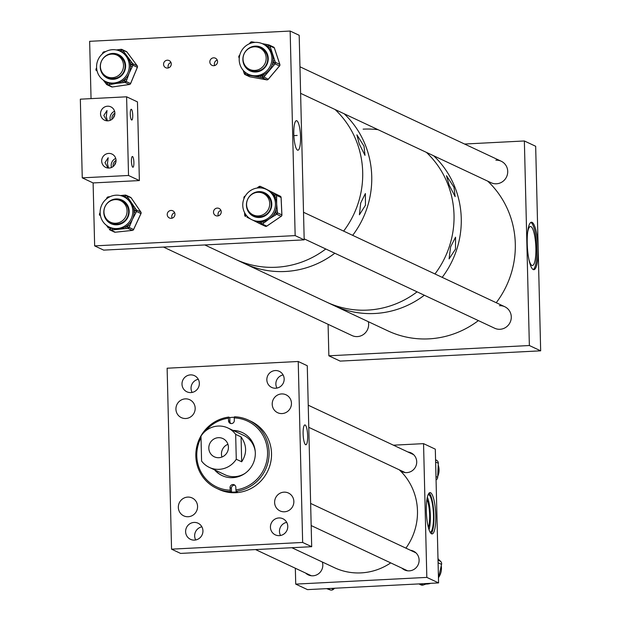 <?xml version="1.0" encoding="UTF-8"?>
<svg xmlns="http://www.w3.org/2000/svg" width="621" height="621" viewBox="0 0 621 621"><rect width="100%" height="100%" fill="white"/><g stroke="black" fill="none" stroke-linecap="round" stroke-linejoin="round"><path stroke-width="0.93" d="M303.118 433.784A9.928 2.22 -92.9 0 1 304.872 424.935A9.928 2.22 -92.9 0 1 307.651 435.911A9.928 2.22 -92.9 0 1 305.889 444.76A9.928 2.22 -92.9 0 1 303.118 433.784M187.713 497.095A9.889 9.571 -64.9 0 0 183.746 515.865A9.889 9.571 -64.9 0 0 197.362 508.746A9.889 9.571 -64.9 0 0 187.713 497.095M185.306 398.868A9.889 9.571 -64.9 0 0 181.348 417.638A9.889 9.571 -64.9 0 0 194.963 410.52A9.889 9.571 -64.9 0 0 185.306 398.868M281.592 393.931A9.889 9.571 -64.9 0 0 277.626 412.701A9.889 9.571 -64.9 0 0 291.241 405.591A9.889 9.571 -64.9 0 0 281.592 393.931M283.991 492.158A9.889 9.571 -64.9 0 0 280.032 510.928A9.889 9.571 -64.9 0 0 293.64 503.817A9.889 9.571 -64.9 0 0 283.991 492.158M278.891 517.953A8.904 8.616 -64.9 0 0 275.32 534.86A8.904 8.616 -64.9 0 0 287.577 528.455A8.904 8.616 -64.9 0 0 278.891 517.953M286.708 522.346A8.904 8.616 -64.9 0 0 280.537 535.488M194.062 522.432A8.904 8.616 -64.9 0 0 190.492 539.331A8.904 8.616 -64.9 0 0 202.749 532.927A8.904 8.616 -64.9 0 0 194.062 522.432M201.879 526.825A8.904 8.616 -64.9 0 0 195.716 539.967M190.453 374.89A8.904 8.616 -64.9 0 0 186.89 391.797A8.904 8.616 -64.9 0 0 199.147 385.393A8.904 8.616 -64.9 0 0 190.453 374.89M198.278 379.284A8.904 8.616 -64.9 0 0 192.106 392.425M275.289 370.551A8.904 8.616 -64.9 0 0 271.719 387.45A8.904 8.616 -64.9 0 0 283.976 381.046A8.904 8.616 -64.9 0 0 275.289 370.551M283.106 374.937A8.904 8.616 -64.9 0 0 276.935 388.086M298.227 361.492L307.271 365.738L311.688 546.697L302.652 542.451L171.551 549.166L167.127 368.214L298.227 361.492L302.652 542.451M311.688 546.697L180.595 553.412L171.551 549.166M234.839 485.203A2.981 2.88 -64.9 0 0 231.408 488.269L231.493 492.104A37.633 36.422 -64.9 0 0 237.292 491.816L236.205 491.312L235.887 489.907A36.367 35.195 -64.9 0 0 267.573 452.313A36.367 35.195 -64.9 0 0 234.264 417.917L234.319 420.487A2.981 2.88 115.1 0 1 230.158 423.328A2.981 2.88 115.1 0 1 228.52 420.774L228.466 418.205A36.367 35.195 -64.9 0 0 205.404 431.09M236.205 491.312A37.633 36.422 -64.9 0 0 269.103 452.391A37.633 36.422 -64.9 0 0 248.454 420.122A37.633 36.422 -64.9 0 0 234.528 416.792L234.264 417.917M234.412 417.281A37.633 36.422 -64.9 0 0 229.809 417.591L228.722 417.079A37.633 36.422 -64.9 0 0 195.832 456A37.633 36.422 -64.9 0 0 216.481 488.261L218.903 489.402A37.633 36.422 -64.9 0 0 271.524 453.524A37.633 36.422 -64.9 0 0 250.876 421.263L248.454 420.122M231.493 492.104L230.407 491.591L230.034 487.625A2.981 2.88 115.1 0 1 234.195 484.784A2.981 2.88 115.1 0 1 235.833 487.338L235.887 489.907M216.481 488.261A37.633 36.422 -64.9 0 0 230.407 491.591M255.254 451.646A21.805 21.098 -64.9 0 0 243.463 435.267A21.805 21.098 -64.9 0 0 242.733 434.941M214.602 469.88A23.769 23 -64.9 0 0 222.077 475.577A23.769 23 -64.9 0 0 255.316 452.919A23.769 23 -64.9 0 0 242.275 432.542A23.769 23 -64.9 0 0 233.116 430.431M242.5 432.643A23.769 23 -64.9 0 0 233.558 430.64M228.722 417.079L228.466 418.205M201.018 437.696A36.367 35.195 -64.9 0 0 230.088 490.194M215.045 470.089A23.769 23 -64.9 0 0 222.302 475.678M224.22 474.39A21.805 21.098 -64.9 0 0 224.942 474.747A21.805 21.098 -64.9 0 0 245.07 473.349M229.809 417.591L229.894 421.418A2.981 2.88 -64.9 0 0 230.888 423.561M227.93 444.302A10.076 9.75 -64.9 0 0 221.961 457.025M218.375 437.689A10.076 9.75 -64.9 0 0 214.338 456.815A10.076 9.75 -64.9 0 0 228.21 449.565A10.076 9.75 -64.9 0 0 218.375 437.689M235.662 434.366A21.789 21.083 -64.9 0 0 227.876 427.97A21.789 21.083 -64.9 0 0 218.087 426.06A21.789 21.083 -64.9 0 0 200.979 436.121L201.584 461.046A21.789 21.083 -64.9 0 0 209.362 467.419A21.789 21.083 -64.9 0 0 219.143 469.329A21.789 21.083 -64.9 0 0 236.275 459.245L241.685 461.783C247.088 453.485 246.886 445.187 241.072 436.905L235.662 434.366L236.275 459.245M241.072 436.905L241.685 461.783M426.332 511.052A20.679 4.634 -92.9 0 1 429.988 492.616A20.679 4.634 -92.9 0 1 435.771 515.484A20.679 4.634 -92.9 0 1 432.107 533.92A20.679 4.634 -92.9 0 1 426.332 511.052M431.16 533.555A20.679 4.634 87.1 0 0 433.916 515.577A20.679 4.634 87.1 0 0 429.088 493.082M407.981 452.01A10.394 10.06 115.1 0 1 416.714 461.768A10.394 10.06 115.1 0 1 399.66 469.988M322.307 561.997A10.394 10.06 115.1 0 1 305.672 573.098M410.45 550.276A10.394 10.06 115.1 0 1 419.113 560.018A10.394 10.06 115.1 0 1 402.004 568.192M428.358 527.408A15.688 3.516 87.1 0 0 429.631 515.205A15.688 3.516 87.1 0 0 426.922 499.47M430.112 532.197A18.855 4.223 87.1 0 0 430.167 532.197A18.855 4.223 87.1 0 0 433.505 515.383A18.855 4.223 87.1 0 0 428.234 494.533A18.855 4.223 87.1 0 0 428.187 494.533M429.018 529.651A18.855 4.223 87.1 0 0 430.353 515.546A18.855 4.223 87.1 0 0 427.357 497.18M295.34 568.246L295.728 584.113L307.48 589.624L438.581 582.909L435.305 449.162L423.553 443.642L393.435 445.187M295.728 584.113L426.829 577.398L438.581 582.909M426.829 577.398L423.553 443.642M331.42 588.398L333.407 589.329L334.657 588.234M333.407 589.329A3.167 3.066 115.1 0 1 330.372 589.95L327.492 588.599M326.623 588.646L330.372 589.95M438.224 465.036A15.432 14.935 115.1 0 1 437.696 476.524M435.569 459.882L436.889 460.503L435.562 459.664M436.889 460.503A3.167 3.066 115.1 0 1 438.31 463.266L435.624 462.001M435.981 476.548L437.665 477.339L438.31 463.266M437.665 477.339A3.167 3.066 115.1 0 1 436.058 479.994M441.252 565.747A15.432 14.935 115.1 0 1 441.089 571.778A15.432 14.935 115.1 0 1 438.667 577.336M430.757 583.313A15.432 14.935 115.1 0 1 425.967 584.074M438.465 578.167L441.562 564.373L438.084 562.742M420.673 583.825L423.196 585.013L427.753 583.461M423.196 585.013A3.167 3.066 115.1 0 1 420.945 584.889L418.872 583.919M438.022 560.15L440.654 561.384L437.991 558.923M440.654 561.384A3.167 3.066 115.1 0 1 441.562 564.373M437.984 558.597A15.432 14.935 115.1 0 1 438.799 559.668M293.803 133.872A14.78 3.307 87.1 0 0 297.878 150.212A14.78 3.307 87.1 0 0 300.548 137.031A14.78 3.307 87.1 0 0 296.364 120.699A14.78 3.307 87.1 0 0 293.803 133.872M214.672 65.539A3.959 3.835 115.1 0 1 217.226 60.097M213.787 65.694A3.959 3.835 115.1 0 1 209.921 61.021A3.959 3.835 115.1 0 1 215.371 58.172A3.959 3.835 115.1 0 1 213.787 65.694M168.4 67.914A3.959 3.835 115.1 0 1 170.954 62.473M167.515 68.062A3.959 3.835 115.1 0 1 163.649 63.396A3.959 3.835 115.1 0 1 169.098 60.547A3.959 3.835 115.1 0 1 167.515 68.062M172.071 218.181A3.959 3.835 115.1 0 1 174.625 212.731M171.186 218.328A3.959 3.835 115.1 0 1 167.321 213.655A3.959 3.835 115.1 0 1 172.778 210.806A3.959 3.835 115.1 0 1 171.186 218.328M218.344 215.805A3.959 3.835 115.1 0 1 220.897 210.364M217.459 215.961A3.959 3.835 115.1 0 1 213.593 211.287A3.959 3.835 115.1 0 1 219.042 208.439A3.959 3.835 115.1 0 1 217.459 215.961M304.189 239.853L299.19 35.296L290.154 31.05L295.154 235.607L304.189 239.853L103.684 250.123L94.648 245.885L93.111 182.939L82.259 177.847L128.531 175.479L126.606 96.806L80.334 99.174L82.259 177.847M290.154 31.05L89.649 41.32L91.046 98.623M295.154 235.607L94.648 245.885M365.466 205.233L365.373 193.519L360.692 202.989L359.412 214.773L365.466 205.233M364.022 146.191L356.896 134.842L359.248 143.948L365.001 155.374L364.022 146.191M276.221 267.247A91.116 88.174 -64.9 0 0 325.777 248.982A91.116 88.174 -64.9 0 1 276.221 267.247A91.116 88.174 -64.9 0 1 235.305 259.252A91.116 88.174 -64.9 0 0 276.221 267.247M343.63 231.105A91.116 88.174 -64.9 0 0 335.107 109.529A91.116 88.174 -64.9 0 1 343.63 231.105M285.264 271.486A91.116 88.174 -64.9 0 0 334.812 253.228A91.116 88.174 -64.9 0 1 244.34 263.498A91.116 88.174 -64.9 0 0 285.264 271.486M352.674 235.343A91.116 88.174 -64.9 0 0 344.15 113.767A91.116 88.174 -64.9 0 1 365.039 144.313A91.116 88.174 -64.9 0 1 352.674 235.343M455.48 249.145L455.558 237.175L450.613 246.855L449.076 258.895L455.48 249.145M453.974 187.263L446.476 175.681L449.099 184.973L455.146 196.624L453.974 187.263M374.781 313.496A91.116 88.174 -64.9 0 0 424.329 295.239A91.116 88.174 -64.9 0 1 357.781 312.697A91.116 88.174 -64.9 0 1 333.857 305.509A91.116 88.174 -64.9 0 0 374.781 313.496M442.191 277.354A91.116 88.174 -64.9 0 0 433.668 155.778A91.116 88.174 -64.9 0 1 442.191 277.354M367.547 310.104A91.116 88.174 -64.9 0 0 417.102 291.839A91.116 88.174 -64.9 0 1 326.63 302.109A91.116 88.174 -64.9 0 0 367.547 310.104M434.956 273.962A91.116 88.174 -64.9 0 0 426.433 152.386A91.116 88.174 -64.9 0 1 447.322 182.923A91.116 88.174 -64.9 0 1 434.956 273.962M378.018 129.665A91.116 88.174 -64.9 0 0 363.13 129.145M527.229 243.416A23.769 5.325 -92.9 0 1 531.436 222.225A23.769 5.325 -92.9 0 1 538.073 248.509A23.769 5.325 -92.9 0 1 533.866 269.7A23.769 5.325 -92.9 0 1 527.229 243.416M533.245 269.576A23.769 5.325 87.1 0 0 536.847 248.571A23.769 5.325 87.1 0 0 530.831 222.419M529.007 259.865A19.523 4.37 87.1 0 0 532.414 265.524A19.523 4.37 87.1 0 0 535.876 248.121A19.523 4.37 87.1 0 0 530.419 226.533A19.523 4.37 87.1 0 0 527.609 232.502M163.478 247.065L352.022 335.55A11.884 11.504 -64.9 0 0 368.307 321.67M304.166 238.844L494.658 328.237A11.884 11.504 -64.9 0 0 511.021 319.691A11.884 11.504 -64.9 0 0 499.424 305.679M300.611 93.336L491.102 182.737A11.884 11.504 -64.9 0 0 507.466 174.191A11.884 11.504 -64.9 0 0 495.868 160.179M328.09 324.317L328.858 355.802L340.161 361.104L540.666 350.826L535.667 146.269L524.365 140.967L464.578 144.033M328.858 355.802L529.364 345.524L540.666 350.826M529.364 345.524L524.365 140.967M108.566 168.058L107.441 163.797L108.178 157.726L104.988 162.648L107.969 168.019M108.691 153.418A7.367 7.134 -64.9 0 0 105.733 167.406A7.367 7.134 -64.9 0 0 115.879 162.104A7.367 7.134 -64.9 0 0 108.691 153.418M115.731 158.433A7.367 7.134 -64.9 0 0 111.485 167.484M107.41 120.854L106.292 116.593L107.022 110.522L103.831 115.436L106.82 120.816M107.534 106.207A7.367 7.134 -64.9 0 0 104.584 120.195A7.367 7.134 -64.9 0 0 114.722 114.893A7.367 7.134 -64.9 0 0 107.534 106.207M114.582 111.229A7.367 7.134 -64.9 0 0 110.336 120.272M131.435 161.289A5.387 1.203 -92.9 0 1 132.389 156.484A5.387 1.203 -92.9 0 1 133.895 162.446A5.387 1.203 -92.9 0 1 132.941 167.243A5.387 1.203 -92.9 0 1 131.435 161.289M130.286 114.085A5.387 1.203 -92.9 0 1 131.241 109.28A5.387 1.203 -92.9 0 1 132.739 115.234A5.387 1.203 -92.9 0 1 131.792 120.039A5.387 1.203 -92.9 0 1 130.286 114.085M114.885 113.232A5.387 5.216 -64.9 0 0 112.075 119.232M114.675 115.126A5.387 5.216 -64.9 0 0 113.387 117.858M116.042 160.443A5.387 5.216 -64.9 0 0 113.224 166.436M115.824 162.329A5.387 5.216 -64.9 0 0 114.543 165.07M128.531 175.479L139.376 180.571L137.458 101.891L126.606 96.806M139.376 180.571L93.111 182.939M258.352 187.907A16.798 16.255 -64.9 0 0 243.09 201.623A16.798 16.255 -64.9 0 0 251.971 219.772A16.798 16.255 -64.9 0 0 259.865 221.223A16.798 16.255 -64.9 0 0 275.126 207.515A16.798 16.255 -64.9 0 0 266.246 189.358A16.798 16.255 -64.9 0 0 258.352 187.907M251.971 219.772L253.189 220.346A16.798 16.255 -64.9 0 0 259.679 221.837A16.798 16.255 -64.9 0 0 261.084 221.798A16.798 16.255 -64.9 0 0 262.481 221.635A16.798 16.255 -64.9 0 0 269.149 218.965L263.677 223.102L262.481 221.635L261.115 222.559A1.584 0.396 116.7 0 0 260.766 224.142L252.817 220.16M264.864 192.883A13.025 12.606 -64.9 0 0 258.973 191.858A13.025 12.606 -64.9 0 0 254.82 192.89M259.694 217.482A13.025 12.606 -64.9 0 0 271.532 206.847A13.025 12.606 -64.9 0 0 264.647 192.774A13.025 12.606 -64.9 0 0 258.522 191.648A13.025 12.606 -64.9 0 0 246.684 202.283A13.025 12.606 -64.9 0 0 253.578 216.356A13.025 12.606 -64.9 0 0 259.694 217.482M252.778 214.719A12.04 11.652 -64.9 0 0 254.447 215.681A12.04 11.652 -64.9 0 0 260.106 216.721A12.04 11.652 -64.9 0 0 271.043 206.894A12.04 11.652 -64.9 0 0 264.678 193.876A12.04 11.652 -64.9 0 0 262.869 193.209M277.346 211.171L277.416 212.824L275.514 212.762L274.156 213.686A16.798 16.255 -64.9 0 0 275.445 211.117A16.798 16.255 -64.9 0 0 276.663 203.944L277.346 211.171L275.445 211.117L275.514 212.762L276.71 214.237L269.149 218.965A16.798 16.255 -64.9 0 0 274.156 213.686L275.351 215.161M274.358 193.372L275.794 194.094A1.584 0.396 -63.3 0 0 274.723 195.343L274.8 196.989A16.798 16.255 -64.9 0 0 273.287 194.621A16.798 16.255 -64.9 0 0 267.837 190.111L274.358 193.372A1.584 0.396 116.7 0 0 273.287 194.621L276.624 195.398L276.663 203.944A16.798 16.255 -64.9 0 0 274.8 196.989L276.702 197.051M261.231 187.961A1.584 0.396 -63.3 0 1 262.039 187.193L267.837 190.111A16.798 16.255 -64.9 0 0 267.457 189.933L266.246 189.358M247.011 217.234L250.597 219.042L247.018 217.241A1.584 0.396 -63.3 0 1 247.011 217.241A1.584 0.396 -63.3 0 1 247.111 216.224M244.666 213.484L244.62 212.685M247.391 208.726A13.025 12.606 -64.9 0 0 253.803 216.465M263.677 223.102L262.31 224.034L259.679 221.837A1.584 0.396 116.7 0 0 259.33 223.42A1.584 0.396 116.7 0 0 259.337 223.42L260.766 224.142A1.584 0.396 116.7 0 0 260.773 224.142A1.584 1.584 0 0 0 260.804 224.158A1.584 1.537 115.1 0 1 260.773 224.142M245.008 213.383L244.744 215.13M260.75 74.761A16.798 16.255 -64.9 0 0 271.874 59.709A16.798 16.255 -64.9 0 0 262.691 43.858A16.798 16.255 -64.9 0 0 250.356 43.369A16.798 16.255 -64.9 0 0 239.232 58.421A16.798 16.255 -64.9 0 0 248.416 74.272A16.798 16.255 -64.9 0 0 260.75 74.761M274.839 60.749L275.351 62.302L279.799 64.39L274.366 47.98L269.918 45.892L268.093 46.257L268.738 44.867L262.14 43.61L267.177 44.588L266.51 45.97L268.093 46.257L268.606 47.809L270.43 47.444L274.839 60.749L273.015 61.122L273.527 62.674L272.456 63.94L273.977 65.12L264.794 75.964L263.281 74.784L262.209 76.049L260.618 75.762L260.68 77.485L253.523 76.08A16.798 16.255 -64.9 0 0 260.618 75.762A16.798 16.255 -64.9 0 0 261.969 75.327A16.798 16.255 -64.9 0 0 263.281 74.784A16.798 16.255 -64.9 0 0 269.025 70.375A16.798 16.255 -64.9 0 0 272.456 63.94A16.798 16.255 -64.9 0 0 273.015 61.122A16.798 16.255 -64.9 0 0 272.27 53.926A16.798 16.255 -64.9 0 0 268.606 47.809A16.798 16.255 -64.9 0 0 266.51 45.97A16.798 16.255 -64.9 0 0 263.902 44.433L262.691 43.858M261.309 47.382A13.025 12.606 -64.9 0 0 251.971 47.103A13.025 12.606 -64.9 0 0 251.264 47.39M243.836 63.226A13.025 12.606 -64.9 0 0 250.247 70.957M251.521 46.893A13.025 12.606 -64.9 0 0 242.896 58.56A13.025 12.606 -64.9 0 0 250.022 70.856A13.025 12.606 -64.9 0 0 259.586 71.236A13.025 12.606 -64.9 0 0 268.21 59.569A13.025 12.606 -64.9 0 0 261.084 47.274A13.025 12.606 -64.9 0 0 251.521 46.893M249.223 69.218A12.04 11.652 -64.9 0 0 250.892 70.181A12.04 11.652 -64.9 0 0 259.733 70.53A12.04 11.652 -64.9 0 0 267.705 59.74A12.04 11.652 -64.9 0 0 261.123 48.376A12.04 11.652 -64.9 0 0 259.314 47.708M248.416 74.272L249.634 74.838A16.798 16.255 -64.9 0 0 253.523 76.08L247.088 75.017L246.995 73.511M243.797 72.067L243.176 70.289M253.585 42.127L255.076 42.391L253.585 42.127M253.174 42.608L253.562 42.119L251.971 41.832L253.531 42.119M250.504 42.422L249.463 43.726M244.488 71.64L243.789 72.129L244.309 73.62M122.694 79.504A16.798 16.255 -64.9 0 0 120.055 51.163A16.798 16.255 -64.9 0 0 103.14 53.243A16.798 16.255 -64.9 0 0 105.78 81.576A16.798 16.255 -64.9 0 0 122.694 79.504M119.527 50.93L120.893 50.728L121.856 52.032L123.455 51.225L131.753 62.356L130.154 63.163L131.116 64.46L130.48 65.997L132.257 66.75L129.152 73.154L126.777 79.892L125 79.139L124.363 80.676L122.756 80.909L123.3 82.64L116.049 83.47A16.798 16.255 -64.9 0 0 122.756 80.909A16.798 16.255 -64.9 0 0 123.913 80.07A16.798 16.255 -64.9 0 0 125 79.139A16.798 16.255 -64.9 0 0 129.152 73.154A16.798 16.255 -64.9 0 0 130.48 65.997A16.798 16.255 -64.9 0 0 130.154 63.163A16.798 16.255 -64.9 0 0 127.243 56.62A16.798 16.255 -64.9 0 0 121.856 52.032A16.798 16.255 -64.9 0 0 121.266 51.737L120.055 51.163M101.2 70.53A13.025 12.606 -64.9 0 0 107.612 78.269M105.337 56.193A13.025 12.606 -64.9 0 0 107.386 78.161A13.025 12.606 -64.9 0 0 120.505 76.554A13.025 12.606 -64.9 0 0 118.456 54.578A13.025 12.606 -64.9 0 0 105.337 56.193M106.587 76.523A12.04 11.652 -64.9 0 0 108.256 77.485A12.04 11.652 -64.9 0 0 120.381 75.995A12.04 11.652 -64.9 0 0 118.487 55.68A12.04 11.652 -64.9 0 0 116.678 55.013M105.78 81.576L106.998 82.151A16.798 16.255 -64.9 0 0 108.978 82.919A16.798 16.255 -64.9 0 0 116.049 83.47L109.521 84.65L108.978 82.919L107.379 83.152L106.501 84.301A1.584 1.537 115.1 0 0 107.914 84.883L112.362 86.971L129.347 84.487A1.584 1.537 -64.9 0 0 130.589 83.517L137.342 67.301L132.894 65.213L132.257 66.75M105.485 82.935L103.327 80.14M97.427 72.114L97.256 71.586M116.391 49.967L119.286 49.602M118.673 54.687A13.025 12.606 -64.9 0 0 108.628 54.702M120.979 49.354L119.418 49.564L119.271 50.821M106.393 81.863L105.5 82.973L106.447 84.231M109.412 227.115A16.798 16.255 -64.9 0 0 131.21 218.739A16.798 16.255 -64.9 0 0 123.61 196.671A16.798 16.255 -64.9 0 0 123.532 196.632A16.798 16.255 -64.9 0 0 101.743 205.008A16.798 16.255 -64.9 0 0 109.335 227.084A16.798 16.255 -64.9 0 0 109.412 227.115M110.476 227.612A16.798 16.255 -64.9 0 0 110.554 227.651A16.798 16.255 -64.9 0 0 110.623 227.682A16.798 16.255 -64.9 0 0 111.92 228.218A16.798 16.255 -64.9 0 0 118.945 229.056A16.798 16.255 -64.9 0 0 125.745 226.766A16.798 16.255 -64.9 0 0 128.05 225.089A16.798 16.255 -64.9 0 0 132.436 219.275A16.798 16.255 -64.9 0 0 134.043 212.165A16.798 16.255 -64.9 0 0 133.826 209.324A16.798 16.255 -64.9 0 0 131.178 202.663A16.798 16.255 -64.9 0 0 125.985 197.843A16.798 16.255 -64.9 0 0 124.829 197.237A16.798 16.255 -64.9 0 0 124.751 197.206M122.236 200.195A13.025 12.606 -64.9 0 0 112.184 200.203M104.755 216.038A13.025 12.606 -64.9 0 0 111.167 223.77M121.949 200.055A13.025 12.606 -64.9 0 0 105.05 206.552A13.025 12.606 -64.9 0 0 110.942 223.669A13.025 12.606 -64.9 0 0 110.996 223.692A13.025 12.606 -64.9 0 0 127.903 217.203A13.025 12.606 -64.9 0 0 122.011 200.086A13.025 12.606 -64.9 0 0 121.949 200.055M110.142 222.023A12.04 11.652 -64.9 0 0 111.811 222.986A12.04 11.652 -64.9 0 0 111.865 223.017A12.04 11.652 -64.9 0 0 127.491 217.008A12.04 11.652 -64.9 0 0 122.042 201.181A12.04 11.652 -64.9 0 0 121.988 201.157A12.04 11.652 -64.9 0 0 120.233 200.521M135.463 208.571L136.372 209.906L140.82 211.994L131.155 197.843A1.584 1.537 -64.9 0 0 130.557 197.331L126.11 195.242A1.584 1.537 115.1 0 0 125.318 195.11L125.077 196.508L125.985 197.843L127.623 197.09L135.463 208.571L133.826 209.324L134.741 210.659L134.043 212.165L135.797 212.98L132.436 219.275L129.805 225.904L128.05 225.089L127.359 226.595L125.745 226.766L126.226 228.505L112.393 229.949L111.92 228.218L110.305 228.381L109.389 229.475A1.584 1.584 0 0 0 109.995 229.987A1.584 1.537 115.1 0 1 109.995 229.987A1.584 1.537 115.1 0 1 109.389 229.475L109.343 229.405M108.427 228.062L106.525 225.376M120.396 195.568L123.525 195.297M125.225 195.118L123.657 195.266L123.455 196.601M110.554 227.651L109.335 227.084L108.442 228.109L106.486 225.353M291.862 547.706L334.393 567.672A59.422 57.505 -64.9 0 0 355.01 572.872A59.422 57.505 -64.9 0 0 390.718 562.898M405.909 548.141A59.422 57.505 -64.9 0 0 399.241 469.794M204.814 244.946L387.9 330.869A91.116 88.174 -64.9 0 0 411.824 338.065A91.116 88.174 -64.9 0 0 478.38 320.599M496.233 302.722A91.116 88.174 -64.9 0 0 487.71 181.146M245.039 52.203A11.884 11.504 -64.9 0 0 249.549 69.373A11.884 11.504 -64.9 0 0 264.158 65.034A11.884 11.504 -64.9 0 0 259.648 47.856A11.884 11.504 -64.9 0 0 245.039 52.203M248.338 198.115A11.884 11.504 -64.9 0 0 253.104 214.882A11.884 11.504 -64.9 0 0 267.969 210.123A11.884 11.504 -64.9 0 0 263.203 193.356A11.884 11.504 -64.9 0 0 248.338 198.115M115.917 199.613A11.884 11.504 -64.9 0 0 110.468 222.186A11.884 11.504 -64.9 0 0 126.754 213.981A11.884 11.504 -64.9 0 0 115.917 199.613M123.237 68.294A11.884 11.504 -64.9 0 0 117.012 55.168A11.884 11.504 -64.9 0 0 100.687 63.559A11.884 11.504 -64.9 0 0 106.913 76.686A11.884 11.504 -64.9 0 0 123.237 68.294M231.408 488.269L230.034 487.625M229.894 421.418L228.52 420.774M260.843 224.181L265.221 226.23A1.584 1.537 -64.9 0 0 265.252 226.246L260.804 224.158A1.584 1.537 115.1 0 0 262.31 224.034L266.758 226.122L281.158 216.325L276.71 214.237A1.584 1.537 115.1 0 0 277.416 212.824L281.864 214.905L281.072 197.486L276.624 195.398A1.584 1.537 115.1 0 0 275.794 194.094L265.051 188.559A1.584 1.537 -64.9 0 0 265.012 188.543A1.584 1.537 -64.9 0 0 264.981 188.52M259.834 187.868L259.058 186.579A1.584 1.537 115.1 0 1 260.603 186.471L262.039 187.193M281.08 197.571L281.072 197.486A1.584 1.537 -64.9 0 0 280.242 196.182L260.603 186.471A1.584 0.396 -63.3 0 0 259.531 187.721L259.306 187.868M244.775 196.904L244.604 196.368L245.342 195.91M257.699 187.511L258.988 186.634M243.991 198.596L243.913 197.75L243.952 198.689M281.235 216.271L266.82 226.122A1.584 1.584 0 0 1 265.252 226.246A1.584 1.537 -64.9 0 0 266.758 226.122L266.836 226.067M245.574 216.512A1.584 1.537 115.1 0 1 244.744 215.215L244.705 215.169A1.584 1.584 0 0 0 245.574 216.519A1.584 0.396 116.7 0 0 245.582 216.519A1.584 0.396 116.7 0 1 245.924 214.928L244.705 215.169L244.581 212.599M243.952 197.703A1.584 1.537 115.1 0 1 244.589 196.43M280.242 196.182A1.584 0.396 -63.3 0 1 280.242 196.189L280.242 196.182A1.584 1.584 0 0 1 281.111 197.532L281.911 214.951A1.584 1.584 0 0 1 281.22 216.333L281.158 216.325A1.584 1.537 -64.9 0 0 281.864 214.905L281.872 214.998M244.433 197.587L243.913 197.75A1.584 1.584 0 0 1 244.604 196.368L245.388 195.832M247.088 75.017L245.497 74.73L249.945 76.818L266.712 79.853A1.584 1.537 -64.9 0 0 268.171 79.317L279.497 65.942L275.049 63.854L273.977 65.12M264.794 75.964L263.723 77.229A1.584 1.537 115.1 0 1 262.264 77.772L260.68 77.485M266.758 79.868L262.264 77.772L262.209 76.049L268.202 79.278M245.194 72.246L245.442 73.014L246.498 73.2M239.24 58.312L238.868 57.264L239.232 58.39M239.527 56.162L239.155 55.743L239.768 55.098M267.177 44.588L268.707 44.867M274.397 48.073L274.366 47.98A1.584 1.537 -64.9 0 0 273.574 47.08L269.126 44.991A1.584 1.584 0 0 0 268.738 44.867L268.761 44.875A1.584 1.537 115.1 0 1 269.918 45.892L270.43 47.444M251.373 43.035L251.971 41.832A1.584 1.584 0 0 0 250.48 42.368L250.535 42.375A1.584 1.537 115.1 0 1 251.947 41.832M279.528 65.904L279.497 65.942A1.584 1.537 -64.9 0 0 279.799 64.39L279.83 64.491M275.351 62.302A1.584 1.537 115.1 0 1 275.049 63.854L273.527 62.674L275.351 62.302M243.121 70.235L244.301 73.682L245.442 73.014L245.497 74.73A1.584 1.537 115.1 0 1 245.132 74.613L249.58 76.701A1.584 1.537 -64.9 0 0 249.945 76.818L249.999 76.825M245.132 74.613A1.584 1.537 115.1 0 1 244.34 73.72L244.301 73.682A1.584 1.584 0 0 0 245.132 74.613M238.875 57.202A1.584 1.537 115.1 0 1 239.178 55.797M249.246 43.819L250.48 42.368L251.179 43.09M239.403 56.853L238.868 57.264A1.584 1.584 0 0 1 239.155 55.743L239.799 54.99M126.777 79.892L126.141 81.429A1.584 1.537 115.1 0 1 124.899 82.399L123.3 82.64M129.447 84.472L124.899 82.399L124.363 80.676L130.581 83.524M106.424 81.879L107.914 84.883L109.521 84.65M96.224 70.499A1.584 1.537 115.1 0 1 96.092 69.009L96.597 67.805M102.411 53.848L102.853 52.793A1.584 1.537 115.1 0 1 103.994 51.838M103.87 52.7L104.041 51.815L105.601 51.597M131.753 62.356L132.715 63.652L137.163 65.741L126.94 52.017L122.492 49.928L123.455 51.225M126.987 52.079L126.94 52.017A1.584 1.537 -64.9 0 0 126.374 51.551L121.926 49.463A1.584 1.537 115.1 0 1 122.492 49.928L120.893 50.728L121.072 49.338A1.584 1.537 115.1 0 1 121.926 49.463A1.584 1.584 0 0 0 121.025 49.331L116.337 49.959M137.342 67.301L137.342 67.309A1.584 1.537 -64.9 0 0 137.163 65.741L137.218 65.818M132.715 63.652A1.584 1.537 115.1 0 1 132.894 65.213L131.116 64.46L132.715 63.652M103.296 80.117L106.463 84.27A1.584 1.584 0 0 0 107.06 84.759L111.508 86.847A1.584 1.537 -64.9 0 0 112.362 86.971L112.455 86.956M102.853 52.793L103.435 53.018M96.744 69.257L96.092 69.009M96.814 69.707L96.239 70.538A1.584 1.584 0 0 1 96.045 68.985L96.589 67.689M114.435 232.068A1.584 1.537 -64.9 0 0 114.443 232.075A1.584 1.537 -64.9 0 0 114.45 232.075A1.584 1.537 -64.9 0 0 115.234 232.207L132.281 230.422L127.833 228.334L126.226 228.505M131.21 197.913L126.707 195.755L123.595 196.663M112.393 229.949L110.786 230.119L115.32 232.2M99.678 215.246A1.584 1.537 115.1 0 1 99.608 213.756L100.121 212.638M106.486 198.914L106.991 197.82A1.584 1.537 115.1 0 1 108.17 196.904M108.007 197.812L108.217 196.888L109.785 196.733M120.35 195.553L125.271 195.103A1.584 1.584 0 0 1 126.11 195.242A1.584 1.537 115.1 0 1 126.707 195.755L127.623 197.09M129.805 225.904L129.106 227.41L133.554 229.498L140.944 213.562L136.496 211.474L135.797 212.98M109.451 227.131L110.786 230.119A1.584 1.537 115.1 0 1 110.002 229.987L114.443 232.075A1.584 1.584 0 0 0 115.281 232.215L132.374 230.407M140.944 213.562L140.944 213.562A1.584 1.537 -64.9 0 0 140.82 211.994L140.874 212.071M136.372 209.906A1.584 1.537 115.1 0 1 136.496 211.474L134.741 210.659L136.372 209.906M130.557 197.331A1.584 1.584 0 0 1 131.194 197.874L140.858 212.025A1.584 1.584 0 0 1 140.99 213.585L133.6 229.522A1.584 1.584 0 0 1 132.327 230.43L132.281 230.422A1.584 1.537 -64.9 0 0 133.554 229.498L133.554 229.498M129.106 227.41A1.584 1.537 115.1 0 1 127.833 228.334L127.359 226.595L129.106 227.41M100.206 214.028L99.608 213.756M100.268 214.517L99.694 215.293A1.584 1.584 0 0 1 99.562 213.733L100.121 212.522M107.588 198.091L106.991 197.82M244.185 435.624L227.876 427.97M225.671 475.073L209.362 467.419M297.172 135.448L293.865 135.619L297.172 135.448M265.051 188.559A1.584 1.584 0 0 0 265.012 188.543L260.564 186.455A1.584 1.584 0 0 0 259.004 186.579L257.637 187.503M252.84 220.176L259.33 223.42M249.58 76.701A1.584 1.584 0 0 0 249.968 76.825L266.735 79.861A1.584 1.584 0 0 0 268.225 79.325L279.551 65.95A1.584 1.584 0 0 0 279.846 64.429L274.404 48.019A1.584 1.584 0 0 0 273.574 47.08M105.717 51.566L104.041 51.815A1.584 1.584 0 0 0 102.807 52.769L102.325 53.926M111.508 86.847A1.584 1.584 0 0 0 112.417 86.979L129.401 84.495A1.584 1.584 0 0 0 130.635 83.54L137.388 67.324A1.584 1.584 0 0 0 137.194 65.772L126.971 52.04A1.584 1.584 0 0 0 126.374 51.551M123.61 196.671L124.829 197.237M110.033 196.694L108.217 196.888A1.584 1.584 0 0 0 106.944 197.796L106.393 198.992M311.175 525.56L407.57 570.8M310.632 503.429L415.954 552.853M308.777 427.341L405.094 472.542M308.233 405.202L413.609 454.657M255.541 549.569L311.307 575.737M249.549 69.373L252.662 70.833M259.648 47.856L262.761 49.315M299.959 66.781L501.201 161.219M253.104 214.882L256.217 216.341M263.203 193.356L266.316 194.823M303.522 212.281L504.757 306.72M110.468 222.186L113.581 223.645M120.567 200.668L123.68 202.128M117.012 55.168L120.125 56.627M106.913 76.686L110.026 78.145"/></g></svg>
